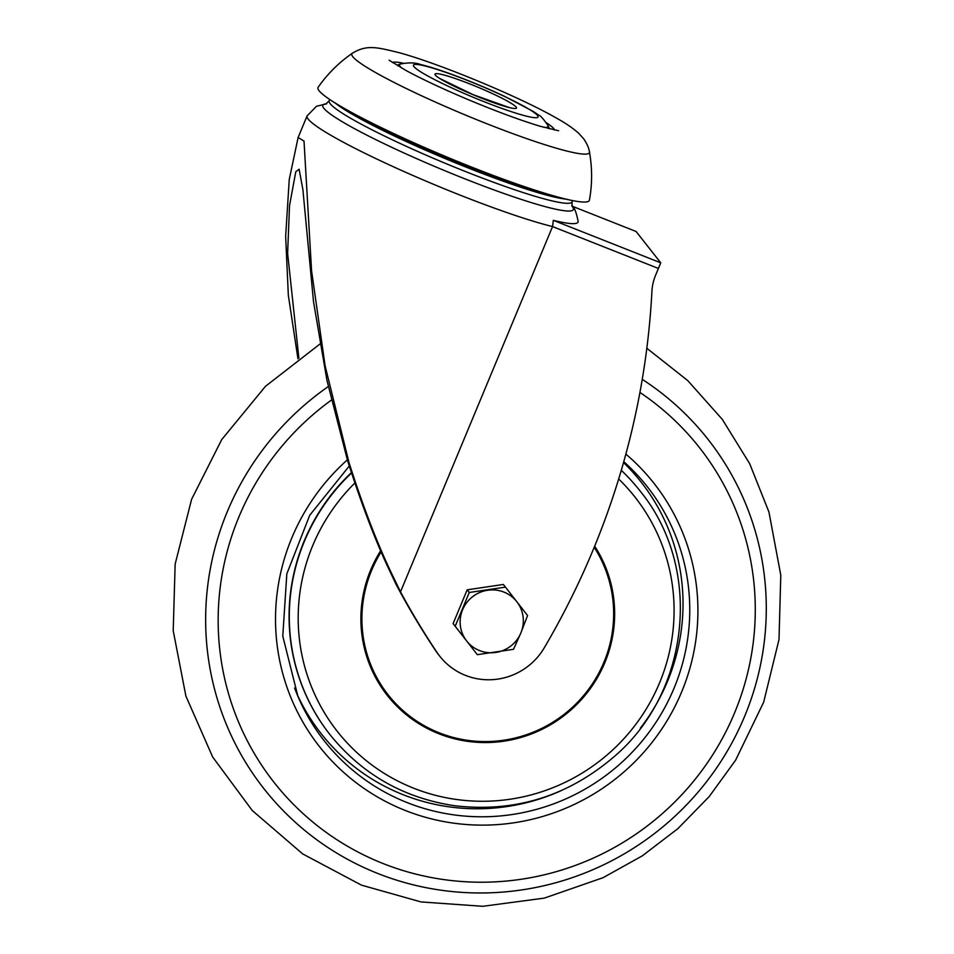 <?xml version="1.0" encoding="UTF-8"?>
<svg xmlns="http://www.w3.org/2000/svg" width="954" height="954" viewBox="0 0 954 954"><rect width="100%" height="100%" fill="white"/><g stroke="black" fill="none" stroke-linecap="round" stroke-linejoin="round"><path stroke-width="1.43" d="M351.37 472.659A197.18 193.161 141.8 0 0 329.786 734.389A197.18 193.161 141.8 0 0 329.893 734.532M639.788 490.618A197.18 193.161 141.8 0 0 639.681 490.475A197.18 193.161 141.8 0 0 621.292 470.298M297.958 358.799L288.335 295.311L285.651 236.33L289.253 179.447L298.125 137.471L304.016 141.085L311.576 270.817L325.099 365.74L348.937 462.332C363.283 507.361 377.856 545.116 392.654 575.608L400.501 591.838A783.866 767.863 141.8 0 0 409.075 607.281A783.83 767.827 141.8 0 0 437.051 652.464A63.691 62.38 141.8 0 0 439.818 656.28L438.458 654.539A63.691 62.38 -38.2 0 1 435.68 650.723A783.83 767.827 -38.2 0 1 407.716 605.54A783.866 767.863 -38.2 0 1 396.172 584.563L390.854 573.318C376.568 543.744 362.138 506.169 347.566 460.591L326.948 380.36L313.508 301.655L302.883 189.56L299.115 169.228L295.8 171.72L289.539 205.48L287.619 253.37L298.876 358.12M439.818 656.28A63.691 62.38 141.8 0 0 544.221 647.873A783.83 767.827 141.8 0 0 651.916 291.399A48.988 47.986 -38.2 0 1 655.601 275.205L660.752 262.827L636.091 231.488L572.006 206.136M658.415 268.456L552.545 226.575A146.105 14.56 -157.4 0 1 551.925 226.42A146.105 14.56 -157.4 0 1 397.985 168.846A146.105 14.56 -157.4 0 1 307.128 115.863L316.466 106.276L326.626 103.819M400.501 591.838L552.545 226.575A146.117 14.56 -157.4 0 1 398.7 169.168A146.117 14.56 -157.4 0 1 307.093 115.899A146.117 14.56 -157.4 0 1 307.2 115.696M469.261 592.47L455.201 626.241L477.334 654.671L453.114 623.606L467.174 589.822L503.366 584.468L505.453 587.115L469.261 592.47L467.174 589.822M660.752 262.827L553.308 220.326L552.569 226.587L658.403 268.456M571.696 205.825C574.081 206.517 576.228 211.74 578.148 221.507A144.829 14.429 -157.4 0 1 553.308 220.326M352.408 53.221C338.944 62.499 327.532 73.852 318.159 87.243A146.952 14.644 22.6 0 0 319.113 90.773A146.952 14.644 22.6 0 0 330.764 100.17A146.952 14.644 22.6 0 0 448.034 157.517A146.952 14.644 22.6 0 0 571.363 200.328A146.952 14.644 22.6 0 0 589.417 200.161C592.327 184.074 592.327 167.976 589.429 151.877A128.635 12.819 22.6 0 0 589.429 151.877C589 148.275 587.115 143.959 583.788 138.95L578.72 133.31C572.817 128.051 565.245 122.899 556.015 117.855C519.858 97.07 440.486 63.942 399.106 52.673C377.152 47.354 366.908 44.349 352.408 53.221L352.408 53.221A128.635 12.819 22.6 0 0 352.825 56.727A128.635 12.819 22.6 0 0 479.957 120.991A128.635 12.819 22.6 0 0 589.429 151.889M554.56 130.054A87.983 8.765 22.6 0 0 546.392 122.792M403.375 63.25A87.983 8.765 22.6 0 0 392.464 62.582M548.765 128.683A81.996 8.169 22.6 0 0 548.86 127.323L547.954 125.475C543.446 118.928 540.381 115.494 538.795 115.172L533.179 111.379L504.583 96.354C474.365 82.163 438.113 68.521 420.833 64.61C415.527 62.547 408.706 62.356 400.37 64.037A80.434 8.014 22.6 0 0 400.167 66.458A80.434 8.014 22.6 0 0 402.051 68.33M400.37 64.037L398.426 64.705A81.996 8.169 22.6 0 0 397.532 65.719M330.764 100.17L339.779 106.121A134.979 13.451 22.6 0 0 447.509 158.793A134.979 13.451 22.6 0 0 560.785 198.122L571.363 200.328M477.334 654.671L513.514 649.316L520.896 632.872L527.574 615.533L505.453 587.115M455.201 626.241L453.114 623.606M462.583 609.809A31.84 31.196 -38.2 0 1 487.709 590.24A31.84 31.196 -38.2 0 1 516.865 601.771A31.84 31.196 -38.2 0 1 520.896 632.872A31.84 31.196 -38.2 0 1 495.77 652.441A31.84 31.196 -38.2 0 1 466.613 640.909A31.84 31.196 -38.2 0 1 462.583 609.809M328.271 386.561A282.515 276.743 141.8 0 0 276.1 803.101A282.515 276.743 141.8 0 0 696.957 793.43A282.515 276.743 141.8 0 0 642.245 379.346M331.336 400.12A270.662 265.129 141.8 0 0 287.047 797.639A270.662 265.129 141.8 0 0 688.144 787.67A270.662 265.129 141.8 0 0 639.931 392.44M347.339 459.864A212.849 208.497 141.8 0 0 334.258 763.415A212.849 208.497 141.8 0 0 639.371 757.118A212.849 208.497 141.8 0 0 625.872 454.104M294.583 688.013A205.504 201.306 141.8 0 0 297.922 696.36L297.922 696.36A205.504 201.306 141.8 0 0 603.214 777.427A205.504 201.306 141.8 0 0 623.773 461.676M296.503 692.926A203.512 199.35 141.8 0 0 560.69 790.89M640.337 728.2A203.512 199.35 141.8 0 0 623.522 462.559M351.489 473.017A197.18 193.161 141.8 0 0 330.001 734.663L330.001 734.663C361.983 774.183 403.315 797.842 453.997 805.641C513.646 812.808 566.628 796.817 612.945 757.655C689.504 693.904 704.088 568.978 639.895 490.75L639.895 490.75A197.18 193.161 141.8 0 0 621.281 470.358M354.805 483.07A189.417 185.553 141.8 0 0 352.324 748.21A189.417 185.553 141.8 0 0 618.764 744.084A189.417 185.553 141.8 0 0 618.681 478.991M380.706 550.673A127.872 125.26 141.8 0 0 404.901 713.544A127.872 125.26 141.8 0 0 570.85 710.05A127.872 125.26 141.8 0 0 594.676 546.165M381.195 551.806A126.858 124.27 141.8 0 0 405.748 712.936A126.858 124.27 141.8 0 0 570.027 709.466A126.858 124.27 141.8 0 0 594.211 547.31M390.854 573.318L392.654 575.608M347.566 460.591L348.937 462.332M407.716 605.54L409.075 607.281M435.68 650.723L437.051 652.464M543.72 127.299A80.434 8.014 22.6 0 0 547.954 125.475M413.976 66.625A67.424 6.714 22.6 0 0 513.836 112.489A67.424 6.714 22.6 0 0 499.312 94.029A67.424 6.714 22.6 0 0 413.976 66.625M435.334 75.08A44.087 4.388 22.6 0 0 500.635 105.071A44.087 4.388 22.6 0 0 491.143 93.003A44.087 4.388 22.6 0 0 435.334 75.08M326.089 103.855A135.706 13.523 22.6 0 0 323.835 108.279A135.706 13.523 22.6 0 0 418.019 159.258A135.706 13.523 22.6 0 0 550.196 207.924A135.706 13.523 22.6 0 0 572.054 206.231M325.994 103.879L329.178 100.79A131.533 13.106 22.6 0 0 330.179 103.7A131.533 13.106 22.6 0 0 456.298 167.844A131.533 13.106 22.6 0 0 572.042 201.89L572.102 206.314M335.915 103.569A131.533 13.106 22.6 0 0 447.235 159.449A131.533 13.106 22.6 0 0 565.328 199.064M319.96 344.024L265.498 386.298L221.745 439.555L191.611 499.3L175.154 564.064L173.211 630.737L185.911 696.134L212.682 757.023L252.226 810.483L302.633 853.878L361.411 885.121L420.976 901.924L482.796 906.3L544.317 898.108L603.011 877.716L642.233 855.893L677.889 828.632L709.239 796.518L735.594 760.219L763.689 702.12L779.001 639.526L780.789 575.214L768.96 512.071L749.677 463.692L722.321 419.402L687.691 380.539L646.824 348.258M297.922 696.36L282.778 636.163L286.832 573.831L309.716 515.279L349.259 466.041M558.615 130.758L540.262 126.286C521.075 120.49 497.928 111.976 470.799 100.719C444.993 89.903 423.516 79.886 406.356 70.691L389.113 60.197M509.245 107.54L473.112 94.661L440.283 78.753M572.042 201.89L572.591 200.578M329.178 100.79L329.726 99.478M298.125 137.471L307.093 115.899"/></g></svg>
